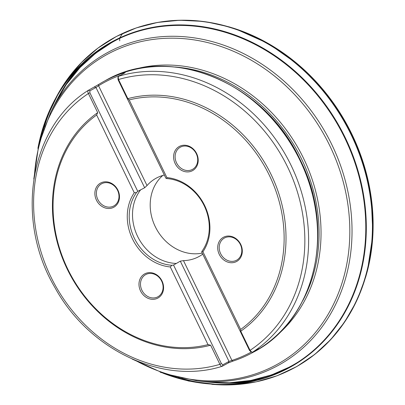 <?xml version="1.0" encoding="UTF-8"?>
<svg xmlns="http://www.w3.org/2000/svg" width="405" height="405" viewBox="0 0 405 405"><rect width="100%" height="100%" fill="white"/><g stroke="black" fill="none" stroke-linecap="round" stroke-linejoin="round"><path stroke-width="0.61" d="M196.268 153.713A12.651 10.869 -118.6 0 0 180.341 147.187A12.651 10.869 -118.6 0 0 176.869 163.504A12.651 10.869 -118.6 0 0 192.476 169.396A12.651 10.869 -118.6 0 0 196.268 153.713M240.373 244.534A12.651 10.869 -118.6 0 0 224.441 238.013A12.651 10.869 -118.6 0 0 220.968 254.325A12.651 10.869 -118.6 0 0 236.576 260.218A12.651 10.869 -118.6 0 0 240.373 244.534M161.651 281.116A12.651 10.869 -118.6 0 0 145.719 274.595A12.651 10.869 -118.6 0 0 142.251 290.911A12.651 10.869 -118.6 0 0 157.854 296.804A12.651 10.869 -118.6 0 0 161.651 281.116M117.546 190.294A12.651 10.869 -118.6 0 0 101.62 183.774A12.651 10.869 -118.6 0 0 98.147 200.09A12.651 10.869 -118.6 0 0 113.754 205.983A12.651 10.869 -118.6 0 0 117.546 190.294M251.07 351.651L249.556 350.527L201.7 251.966L201.938 251.313A44.823 38.5 -118.6 0 0 204.176 205.684A44.823 38.5 -118.6 0 0 166.612 178.554L165.908 178.256L118.047 79.694L118.063 77.735M240.641 329.462A129.347 111.102 -118.6 0 0 269.401 175.426A129.347 111.102 -118.6 0 0 129.18 99.919L166.895 177.593A46.266 39.741 61.4 0 1 204.652 205.517A46.266 39.741 61.4 0 1 202.925 251.788L240.641 329.462L240.752 331.204L250.047 350.34L251.799 352.127L252.649 352.132L258.729 348.811L257.727 349.596A154.644 132.835 61.4 0 1 252.29 352.765A154.644 132.835 61.4 0 1 232.895 361.138L228.374 362.915L228.992 361.417L180.311 261.164L173.537 265.052L221.398 363.614L222.912 364.738L228.992 361.417L231.928 360.415A153.535 131.878 -118.6 0 0 251.414 351.98M89.905 90.821L89.89 92.785L137.746 191.342L144.666 187.753L95.985 87.5L89.905 90.821L88.325 90.34L98.567 84.508A154.644 132.835 61.4 0 1 104.004 81.339A154.644 132.835 61.4 0 1 123.403 72.966C125.084 72.454 125.54 72.434 124.76 72.915L118.68 76.236L118.225 76.839L118.538 79.512L127.828 98.648L129.18 99.919M176.124 263.447A44.636 38.343 61.4 0 1 137.594 236.368A44.636 38.343 61.4 0 1 140.479 190.041M137.746 191.342L136.541 192.527A44.823 38.5 -118.6 0 0 134.308 238.15A44.823 38.5 -118.6 0 0 171.872 265.285L173.537 265.052M208.261 344.549L208.003 344.63A129.347 111.102 -118.6 0 1 67.782 269.123A129.347 111.102 -118.6 0 1 96.542 115.086L97.696 112.651L88.401 93.514C87.647 91.884 87.622 90.826 88.325 90.34L88.275 90.371C29.783 126.643 14.312 219.039 54.842 287.403C89.014 350.153 163.012 385.216 222.153 366.297L222.294 366.236C221.515 366.565 220.72 365.933 219.91 364.343L210.615 345.207L208.003 344.63L170.287 266.956A46.266 39.741 61.4 0 1 132.531 239.031A46.266 39.741 61.4 0 1 134.263 192.76L96.653 115.01M125.15 72.637L124.76 72.915M258.729 348.811L259.17 348.604M228.374 362.915L222.294 366.236L222.912 364.738M202.748 254.132A44.636 38.343 61.4 0 1 198.982 256.537A44.636 38.343 61.4 0 1 183.475 260.628L231.928 360.415L232.895 361.138M120.513 75.234A153.535 131.878 -118.6 0 0 98.572 85.769L147.025 185.556L144.666 187.753M98.567 84.508L98.572 85.769L95.985 87.5L94.405 87.019M180.311 261.164L183.475 260.628M147.025 185.556A44.636 38.343 61.4 0 1 156.178 178.19A44.636 38.343 61.4 0 1 164.349 175.046M202.247 253.09A44.636 38.343 61.4 0 1 155.702 227.549A44.636 38.343 61.4 0 1 162.795 175.456M117.921 190.163A13.78 11.836 61.4 0 1 107.021 208.378A13.78 11.836 61.4 0 1 96.603 186.918A13.78 11.836 61.4 0 1 117.921 190.163M162.02 280.984A13.78 11.836 61.4 0 1 151.121 299.199A13.78 11.836 61.4 0 1 140.702 277.744A13.78 11.836 61.4 0 1 162.02 280.984M196.643 153.581A13.78 11.836 61.4 0 1 185.743 171.796A13.78 11.836 61.4 0 1 175.325 150.336A13.78 11.836 61.4 0 1 196.643 153.581M240.742 244.402A13.78 11.836 61.4 0 1 229.843 262.617A13.78 11.836 61.4 0 1 219.424 241.157A13.78 11.836 61.4 0 1 240.742 244.402M201.938 251.313L202.925 251.788M166.895 177.593L166.612 178.554M170.287 266.956L171.872 265.285M136.541 192.527L134.263 192.76M118.047 79.694L118.538 79.512A151.834 130.42 -118.6 0 1 287.56 166.936A151.834 130.42 -118.6 0 1 250.047 350.34L249.556 350.527M123.302 73.71L123.403 72.966M89.89 92.785L88.401 93.514A151.834 130.42 -118.6 0 0 50.888 276.919A151.834 130.42 -118.6 0 0 219.91 364.343L221.398 363.614M119.738 40.854L119.607 37.959L122.695 33.407M127.828 98.648A130.749 112.312 61.4 0 1 271.127 174.57A130.749 112.312 61.4 0 1 240.752 331.204M118.68 76.236A154.644 132.835 61.4 0 1 291.013 165.225A154.644 132.835 61.4 0 1 252.649 352.132M210.615 345.207A130.749 112.312 61.4 0 1 67.316 269.284A130.749 112.312 61.4 0 1 97.696 112.651M253.586 352.056A154.644 132.835 -118.6 0 0 299.968 160.334A154.644 132.835 -118.6 0 0 105.295 80.635C169.209 43.031 264.779 82.22 300.308 160.122C336.433 230.794 314.736 320.755 253.586 352.056L252.29 352.765M270.515 116.584A152.538 131.023 61.4 0 1 312.599 193.62M302.707 300.788A152.538 131.023 -118.6 0 0 297.802 151.678A152.538 131.023 -118.6 0 0 174.975 66.992M129.873 70.683A153.617 131.954 61.4 0 1 299.614 150.69A153.617 131.954 61.4 0 1 275.238 336.747M135.852 360.647A176.757 151.824 -118.6 0 0 311.511 337.036A176.757 151.824 -118.6 0 0 329.69 145.501A176.757 151.824 -118.6 0 0 157.783 38.875A176.757 151.824 -118.6 0 0 34.465 175.066M121.424 37.538A184.979 158.887 -118.6 0 0 55.191 103.28L66.379 84.372L80.003 67.554L95.813 53.131L113.537 41.366M33.797 179.05L38.85 144.337L50.635 112.403A178.195 153.06 61.4 0 1 189.297 37.225A178.195 153.06 61.4 0 1 331.751 144.469A178.195 153.06 61.4 0 1 197.321 380.892L207.461 381.986A184.979 158.887 -118.6 0 0 298.561 361.771M37.954 148.073A185.525 159.357 61.4 0 1 58.467 93.398A185.525 159.357 61.4 0 1 340.458 128.375A185.525 159.357 61.4 0 1 217.546 384.568L188.684 381.054L160.193 372.2M38.607 145.314A185.171 159.059 61.4 0 1 235.852 35.913A185.171 159.059 61.4 0 1 361.751 266.353A185.171 159.059 61.4 0 1 163.124 373.233M70.607 78.59A186.644 160.319 61.4 0 1 89.399 57.53M264.44 377.916A186.644 160.319 61.4 0 1 236.56 382.355M57.378 99.058A187.075 160.689 61.4 0 1 81.299 64.856M232.652 27.935A187.075 160.689 61.4 0 1 235.3 28.78A187.075 160.689 61.4 0 1 367.451 270.672A187.075 160.689 61.4 0 1 366.738 273.355M253.894 380.776A187.075 160.689 61.4 0 1 212.195 382.426M44.282 126.968A188.041 161.524 61.4 0 1 55.763 98.455M113.516 38.09A188.041 161.524 61.4 0 1 202.034 21.333A188.041 161.524 61.4 0 1 355.752 302.692A188.041 161.524 61.4 0 1 293.822 368.125M211.83 384.112A188.041 161.524 61.4 0 1 181.632 378.366M43.041 130.38A188.041 161.519 61.4 0 1 52.432 104.794M55.571 98.405A188.041 161.519 61.4 0 1 346.234 125.221A188.041 161.519 61.4 0 1 211.769 384.299L234.186 384.725L256.081 381.869L277.055 375.784L296.723 366.586L314.736 354.431L330.763 339.542L344.518 322.193L355.752 302.692L357.969 297.928L365.74 276.853L367.451 270.672L372.899 234.703L371.213 197.336L362.47 160.162L347.044 124.775L325.6 92.674L299.042 65.24L268.51 43.634L235.3 28.78L229.174 26.882L207.238 22.042L202.034 21.333L179.557 20.25L157.525 22.452L136.338 27.894L116.377 36.485L98.005 48.063L81.557 62.426L67.326 79.309L55.571 98.41M204.692 383.489A188.041 161.519 61.4 0 1 178.094 377.566M104.004 81.339L105.295 80.635M50.635 112.403L55.191 103.28M207.461 381.986L229.417 382.786L250.923 380.406L271.603 374.893L291.079 366.338M197.321 380.892L164.076 373.557L132.136 359.053M118.225 76.839L117.804 78.074M251.794 352.127L250.589 351.656M37.888 148.346L45.831 119.586L58.467 93.398"/></g></svg>
